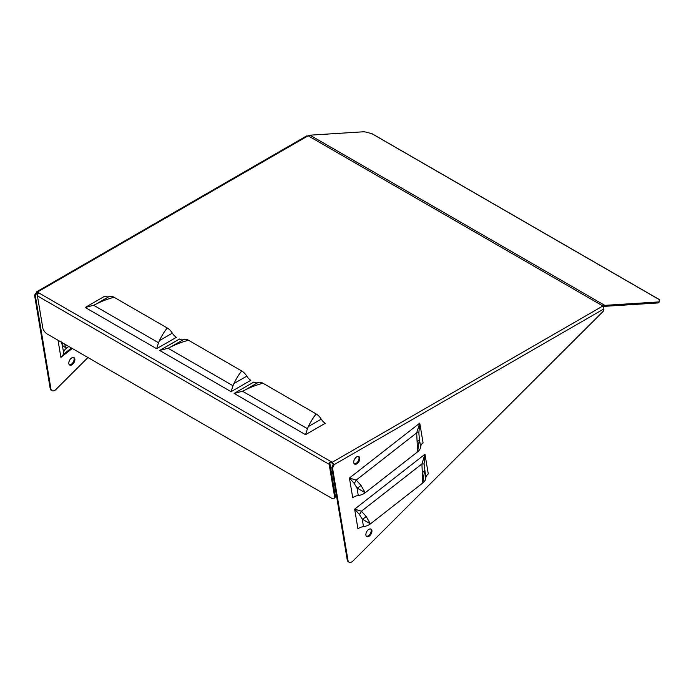 <?xml version="1.0" encoding="UTF-8"?>
<svg xmlns="http://www.w3.org/2000/svg" width="694" height="694" viewBox="0 0 694 694"><rect width="100%" height="100%" fill="white"/><g stroke="black" fill="none" stroke-linecap="round" stroke-linejoin="round"><path stroke-width="1.04" d="M36.149 292.816L36.956 293.527A2.151 1.241 120 0 0 35.463 296.451L50.948 388.952A5.37 3.106 120 0 0 52.007 390.687L51.243 390.245A5.37 3.106 -60 0 1 50.194 388.519L34.7 296.017A2.151 1.241 -60 0 1 36.192 293.094L36.461 291.905L37.398 292.087L37.398 292.972L38.291 293.484M349.065 562.192L348.301 561.75A5.37 3.106 -60 0 1 347.252 560.023L331.758 467.522L333.233 464.303L334.031 465.023L332.513 467.956L348.006 560.457A5.37 3.106 120 0 0 349.065 562.192A5.37 3.106 120 0 0 353.046 560.908L602.869 311.675A2.151 1.241 120 0 0 603.875 309.455L603.875 308.925L333.988 464.737L332.174 462.282L332.174 463.158L330.656 462.282L330.656 461.397L37.398 292.087L308.127 135.79L602.904 305.976L602.904 306.731M603.875 308.925A2.151 1.241 -120 0 0 602.349 306.297L602.904 305.976A6.446 3.722 120 0 1 604.76 305.36L657.955 301.994A5.37 1.57 17.5 0 0 659.283 301.422A5.37 1.57 17.5 0 0 659.3 301.196L659.066 299.496A1.076 0.625 -60 0 1 659.3 299.539A1.076 0.625 -60 0 1 659.257 300.858M368.904 529.331A4.294 2.481 120 0 0 366.102 533.113A4.294 2.481 120 0 0 366.762 536.557A4.294 2.481 120 0 0 368.904 536.349A4.294 2.481 120 0 0 371.715 532.558A4.294 2.481 120 0 0 371.056 529.114A4.294 2.481 120 0 0 368.904 529.331M353.732 462.117A4.294 2.481 -60 0 1 355.606 457.797A4.294 2.481 -60 0 1 358.919 456.643A4.294 2.481 -60 0 1 359.804 458.613A4.294 2.481 -60 0 1 357.931 462.933A4.294 2.481 -60 0 1 354.617 464.086A4.294 2.481 -60 0 1 353.732 462.117M358.503 456.479A4.294 2.481 -60 0 1 359.05 458.17A4.294 2.481 -60 0 1 357.419 462.221A4.294 2.481 -60 0 1 354.27 463.809M366.415 536.28A4.294 2.481 120 0 0 368.15 535.907A4.294 2.481 120 0 0 370.839 532.471A4.294 2.481 120 0 0 370.639 528.958M359.345 514.41A6.446 3.921 -60.7 0 0 361.418 511.209L421.9 463.974A6.446 0.564 -175.3 0 0 424.06 463.87L424.971 454.232L428.276 473.924A8.545 5.717 -9.5 0 0 425.838 477.94A10.696 7.148 170.5 0 1 422.802 482.963L370.431 523.866L366.146 516.405L361.418 511.209L354.643 509.153L357.939 528.845A8.545 5.717 -9.5 0 1 363.491 526.633L362.233 519.129L359.345 514.41L354.643 509.153L424.971 454.232L421.9 463.974L422.802 482.963L424.589 470.437A6.446 2.646 173.5 0 1 422.481 472.406M424.06 463.87L425.838 477.94M363.491 526.633A10.696 7.148 170.5 0 0 370.431 523.866L362.233 519.129A6.446 4.025 -32.6 0 0 366.146 516.405M358.278 495.516A8.545 5.717 -9.5 0 0 352.734 497.728L349.429 478.036L354.131 483.293A6.446 3.921 -60.7 0 0 356.204 480.092L349.429 478.036L419.766 423.114L416.686 432.856L417.588 451.846L365.218 492.749A10.696 7.148 170.5 0 1 358.278 495.516L357.02 488.012A6.446 4.025 -32.6 0 0 360.932 485.288L356.204 480.092L416.686 432.856A6.446 0.564 -175.3 0 0 418.846 432.752L419.376 439.319L417.588 451.846A10.696 7.148 170.5 0 0 420.633 446.823L419.376 439.319A6.446 2.646 173.5 0 1 417.268 441.289M418.846 432.752L419.766 423.114L423.062 442.807A8.545 5.717 -9.5 0 0 420.633 446.823M360.932 485.288L365.218 492.749L357.02 488.012L354.131 483.293M333.267 464.581L334.031 465.023M333.233 464.303L332.174 463.158M602.349 306.297L332.174 462.282L330.656 461.397A2.151 1.241 -60 0 0 329.164 464.321L37.424 295.887A2.151 1.241 -60 0 1 38.925 292.972M37.424 295.887L42.785 327.889A5.37 2.516 -128 0 0 47.244 334.022L331.385 498.066A5.37 2.516 -128 0 0 334.031 498.361L334.777 497.78A5.37 2.516 52 0 0 335.271 495.733L329.91 463.739A1.076 0.625 -60 0 1 330.656 462.282M36.903 293.25L37.398 292.972M36.461 291.905L306.505 135.998A2.151 1.241 60 0 1 307.572 136.111M71.499 348.024L63.206 354.504M69.357 364.775A4.294 2.481 120 0 0 71.092 364.402A4.294 2.481 120 0 0 73.781 360.967A4.294 2.481 120 0 0 73.581 357.453M87.947 357.523L55.988 389.403A5.37 3.106 120 0 1 52.007 390.687M72.263 348.466L60.89 357.341A9.621 6.437 -9.5 0 0 63.622 352.83A9.621 6.437 170.5 0 1 66.355 348.31L68.749 346.436M71.846 357.826A4.294 2.481 120 0 0 69.044 361.609A4.294 2.481 120 0 0 69.704 365.053A4.294 2.481 120 0 0 71.846 364.844A4.294 2.481 120 0 0 74.657 361.053A4.294 2.481 120 0 0 73.998 357.61A4.294 2.481 120 0 0 71.846 357.826M61.124 341.752L62.365 345.326L66.355 348.31L64.395 343.92M63.622 352.83L62.365 345.326A5.37 4.632 165.1 0 1 62.989 343.114M36.956 293.527L36.192 293.094M659.066 299.496L371.889 133.69L366.744 132.294A5.37 1.57 17.5 0 0 363.179 131.808L309.984 135.174A6.446 3.722 120 0 0 308.127 135.79M602.982 306.809A5.37 3.106 120 0 1 604.448 306.34L657.652 302.974L657.955 301.994M658.988 302.176A5.37 1.57 -162.5 0 1 658.97 302.402A5.37 1.57 -162.5 0 1 657.652 302.974M334.031 498.361A5.37 2.516 -128 0 0 334.517 496.323L329.164 464.321M321.244 419.133A8.545 4.936 -120 0 0 325.295 423.271L305.542 434.67L307.442 428.719L242.536 391.243L245.034 390.019C251.237 386.94 257.222 384.684 262.991 383.253L316.178 413.962A10.696 6.177 60 0 1 321.244 419.133L308.344 426.576L307.442 428.719M242.536 391.243L234.121 393.446L253.874 382.038A8.545 4.936 -120 0 0 257.925 382.576A10.696 6.177 60 0 1 262.991 383.253M246.786 376.148A8.545 4.936 -120 0 0 250.838 380.286L231.085 391.685L232.984 385.734L168.078 348.258L170.577 347.035C176.779 343.955 182.765 341.7 188.542 340.268L241.72 370.978A10.696 6.177 60 0 1 246.786 376.148L233.895 383.591L232.984 385.734M168.078 348.258L159.672 350.453L179.425 339.054A8.545 4.936 -120 0 0 183.476 339.592A10.696 6.177 60 0 1 188.542 340.268M172.338 333.163A8.545 4.936 -120 0 0 176.389 337.301L156.627 348.7L158.536 342.749L93.629 305.273L96.119 304.05C102.322 300.97 108.316 298.715 114.085 297.284L167.271 327.993A10.696 6.177 60 0 1 172.338 333.163L159.438 340.607L158.536 342.749M93.629 305.273L85.215 307.468L104.968 296.069A8.545 4.936 -120 0 0 109.019 296.607A10.696 6.177 60 0 1 114.085 297.284M241.72 370.978C238.979 374.266 236.376 378.473 233.895 383.591M167.271 327.993C164.53 331.281 161.919 335.488 159.438 340.607M316.178 413.962C313.436 417.25 310.825 421.458 308.344 426.576M331.758 467.522L332.513 467.956M347.252 560.023L348.006 560.457M85.215 307.468L156.627 348.7M159.672 350.453L231.085 391.685M234.121 393.446L305.542 434.67M58.018 340.242L60.89 357.341M35.463 296.451L34.7 296.017M50.948 388.952L50.194 388.519M309.984 135.174L604.76 305.36M335.271 495.733L334.517 496.323M257.925 382.576L245.034 390.019M183.476 339.592L170.577 347.035M109.019 296.607L96.119 304.05M658.97 302.402L659.283 301.422M659.3 299.539L372.114 133.742"/></g></svg>

